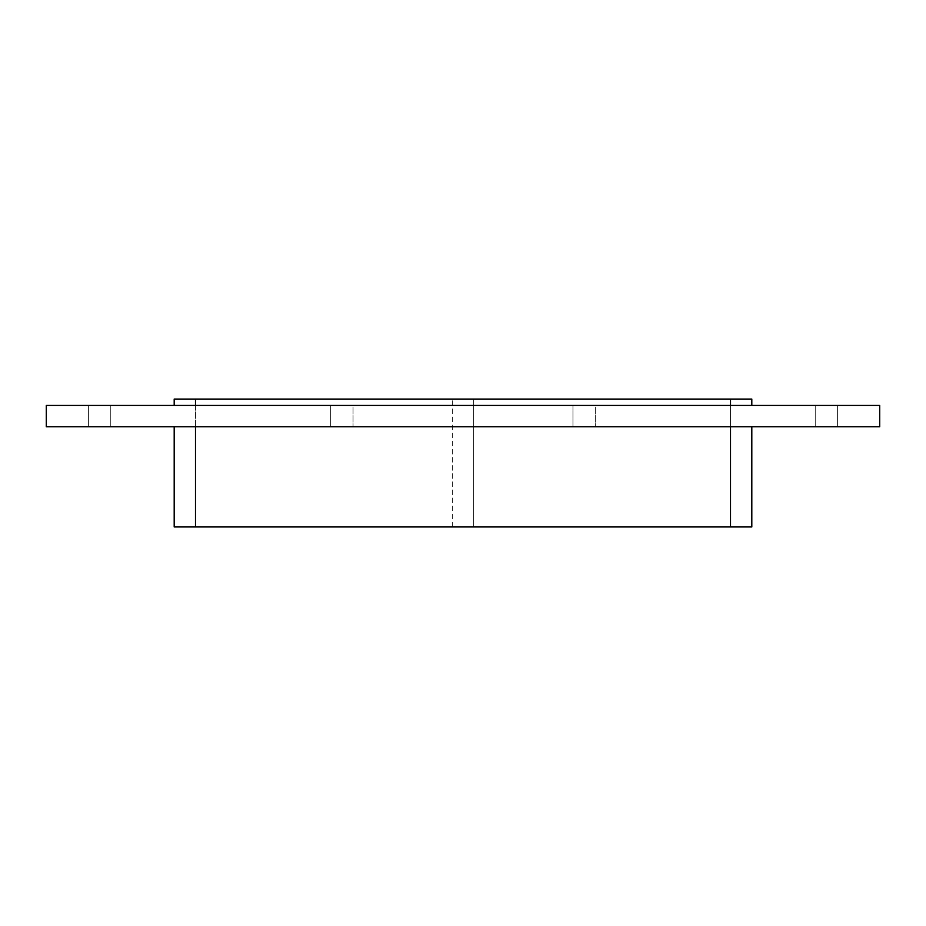 <?xml version="1.0" encoding="UTF-8"?>
<svg xmlns="http://www.w3.org/2000/svg" width="926" height="926" viewBox="0 0 926 926"><rect width="100%" height="100%" fill="white"/><g stroke="black" fill="none" stroke-linecap="round" stroke-linejoin="round"><path stroke-width="0.69" stroke-dasharray="4.63 3.47" d="M330.675 405.449L353.049 405.449L353.049 426.77L330.675 426.77L353.049 426.77L330.675 426.77L353.049 426.77L353.049 405.449L330.675 405.449L353.049 405.449L330.675 405.449L330.675 426.77L330.675 405.449M572.951 405.449L595.325 405.449L595.325 426.77L572.951 426.77L595.325 426.77L572.951 426.77L595.325 426.77L595.325 405.449L572.951 405.449L595.325 405.449L572.951 405.449L572.951 426.77L572.951 405.449M815.227 405.449L837.602 405.449L837.602 426.77L815.227 426.77L837.602 426.77L815.227 426.77L837.602 426.77L815.227 426.77L837.602 426.77L815.227 426.77L837.602 426.77L815.227 426.77L837.602 426.77L815.227 426.77L837.602 426.77L815.227 426.77L837.602 426.77L815.227 426.77L837.602 426.77L837.602 405.449L815.227 405.449L837.602 405.449L815.227 405.449L837.602 405.449L837.602 426.77L837.602 405.449L815.227 405.449L837.602 405.449L815.227 405.449L837.602 405.449L837.602 426.77L837.602 405.449L815.227 405.449L837.602 405.449L815.227 405.449L837.602 405.449L837.602 426.77L837.602 405.449L815.227 405.449L837.602 405.449L815.227 405.449L815.227 426.77L815.227 405.449M88.398 405.449L110.773 405.449L110.773 426.77L88.398 426.77L110.773 426.77L88.398 426.77L110.773 426.77L88.398 426.77L110.773 426.77L88.398 426.77L110.773 426.77L88.398 426.77L110.773 426.77L88.398 426.77L110.773 426.77L88.398 426.77L110.773 426.77L88.398 426.77L110.773 426.77L110.773 405.449L88.398 405.449L110.773 405.449L88.398 405.449L110.773 405.449L110.773 426.77L110.773 405.449L88.398 405.449L110.773 405.449L88.398 405.449L110.773 405.449L110.773 426.77L110.773 405.449L88.398 405.449L110.773 405.449L88.398 405.449L110.773 405.449L110.773 426.77L110.773 405.449L88.398 405.449L110.773 405.449L88.398 405.449L88.398 426.77L88.398 405.449M46.3 405.449L46.3 426.77L879.7 426.77L879.7 405.449L46.3 405.449M751.808 426.77L730.498 426.77L751.808 426.77L751.808 526.94L473.661 526.94L473.661 399.06L751.808 399.06L751.808 405.449L730.498 405.449L751.808 405.449M195.502 426.77L730.498 426.77L174.192 426.77L195.502 426.77L195.502 526.94L730.498 526.94L730.498 399.06L195.502 399.06L452.339 399.06L195.502 399.06L452.339 399.06L195.502 399.06L195.502 405.449L730.498 405.449L195.502 405.449M174.192 405.449L174.192 399.06L195.502 399.06L195.502 526.94L174.192 526.94L174.192 426.77M730.498 399.06L473.661 399.06L730.498 399.06L473.661 399.06L473.661 526.94L730.498 526.94L730.498 399.06L730.498 526.94L473.661 526.94L473.661 399.06L473.661 526.94L730.498 526.94L730.498 405.449M195.502 526.94L452.339 526.94L195.502 526.94L195.502 399.06L195.502 526.94L452.339 526.94L195.502 526.94L195.502 399.06M452.339 526.94L452.339 399.06L452.339 526.94M730.498 526.94L730.498 426.77"/><path stroke-width="1.39" d="M46.3 405.449L46.3 426.77L879.7 426.77L879.7 405.449L46.3 405.449M730.498 426.77L730.498 526.94L751.808 526.94L751.808 426.77M195.502 405.449L195.502 399.06L174.192 399.06L174.192 405.449M730.498 526.94L195.502 526.94L195.502 426.77M195.502 399.06L730.498 399.06L730.498 405.449M751.808 405.449L751.808 399.06L730.498 399.06M174.192 426.77L174.192 526.94L195.502 526.94"/></g></svg>
